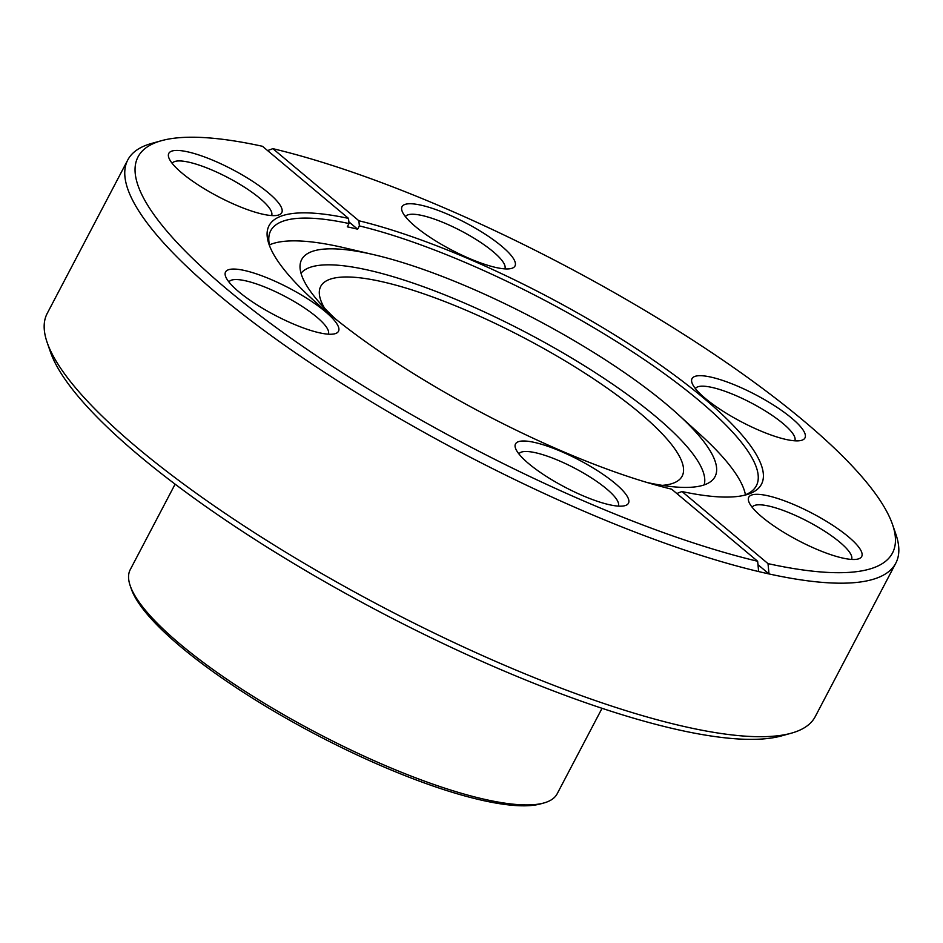 <?xml version="1.0" encoding="UTF-8"?>
<svg xmlns="http://www.w3.org/2000/svg" width="943" height="943" viewBox="0 0 943 943"><rect width="100%" height="100%" fill="white"/><g stroke="black" fill="none" stroke-linecap="round" stroke-linejoin="round"><path stroke-width="1.41" d="M543.911 802.965L540.634 803.872A238.544 57.217 -152.3 0 1 181.009 646.981A238.544 57.217 -152.3 0 1 131.325 588.974L130.217 585.768A241.102 57.829 27.7 0 0 180.431 644.399A241.102 57.829 27.7 0 0 543.911 802.965A241.102 57.829 27.7 0 0 557.172 793.782L602.047 708.311M662.222 485.374A204.101 48.953 27.7 0 0 682.143 476.156A204.101 48.953 27.7 0 0 639.649 412.869A204.101 48.953 27.7 0 0 449.009 303.21A204.101 48.953 27.7 0 0 320.726 286.401A204.101 48.953 27.7 0 0 324.451 308.043M335.402 318.864A233.44 55.991 -152.3 0 1 300.145 264.512A233.44 55.991 -152.3 0 1 374.241 254.787A233.44 55.991 -152.3 0 1 666.43 404.264A233.44 55.991 -152.3 0 1 677.781 414.154A233.44 55.991 -152.3 0 1 711.847 480.659A233.44 55.991 -152.3 0 1 647.087 482.51M301.029 273.293A227.876 54.659 -152.3 0 1 447.288 295.866A227.876 54.659 -152.3 0 1 655.75 416.558A227.876 54.659 -152.3 0 1 704.126 484.926M677.781 414.154L700.343 434.64A273.623 65.633 -152.3 0 1 745.441 494.769M269.462 244.874A273.623 65.633 -152.3 0 1 344.56 247.856L374.241 254.787M175.115 484.16L130.24 569.643A241.102 57.829 27.7 0 0 130.217 585.768M182.082 173.158A63.782 15.3 -152.3 0 1 168.797 157.646A63.782 15.3 -152.3 0 1 202.238 156.125A63.782 15.3 -152.3 0 1 268.472 192.902A63.782 15.3 -152.3 0 1 278.244 215.11A63.782 15.3 -152.3 0 1 182.082 173.158M271.596 215.558A56.132 13.461 27.7 0 0 259.832 198.301A56.132 13.461 27.7 0 0 207.696 168.255A56.132 13.461 27.7 0 0 172.204 163.375M238.815 291.776A63.782 15.3 -152.3 0 1 225.53 276.264A63.782 15.3 -152.3 0 1 258.971 274.755A63.782 15.3 -152.3 0 1 325.205 311.52A63.782 15.3 -152.3 0 1 334.977 333.728A63.782 15.3 -152.3 0 1 238.815 291.776M328.317 334.176A56.132 13.461 27.7 0 0 316.565 316.919A56.132 13.461 27.7 0 0 264.429 286.872A56.132 13.461 27.7 0 0 228.937 281.992M528.787 463.708A63.782 15.3 -152.3 0 1 515.503 448.208A63.782 15.3 -152.3 0 1 548.944 446.687A63.782 15.3 -152.3 0 1 615.178 483.453A63.782 15.3 -152.3 0 1 624.95 505.66A63.782 15.3 -152.3 0 1 528.787 463.708M618.302 506.108A56.132 13.461 27.7 0 0 606.538 488.851A56.132 13.461 27.7 0 0 554.401 458.805A56.132 13.461 27.7 0 0 518.909 453.937M762.027 517.023A63.782 15.3 -152.3 0 1 748.742 501.523A63.782 15.3 -152.3 0 1 782.183 500.002A63.782 15.3 -152.3 0 1 848.417 536.779A63.782 15.3 -152.3 0 1 858.189 558.975A63.782 15.3 -152.3 0 1 762.027 517.023M851.541 559.423A56.132 13.461 27.7 0 0 839.777 542.166A56.132 13.461 27.7 0 0 787.641 512.12A56.132 13.461 27.7 0 0 752.149 507.251M705.293 398.406A63.782 15.3 -152.3 0 1 692.009 382.893A63.782 15.3 -152.3 0 1 725.45 381.385A63.782 15.3 -152.3 0 1 791.684 418.15A63.782 15.3 -152.3 0 1 801.456 440.357A63.782 15.3 -152.3 0 1 705.293 398.406M794.808 440.805A56.132 13.461 27.7 0 0 783.044 423.548A56.132 13.461 27.7 0 0 730.908 393.502A56.132 13.461 27.7 0 0 695.415 388.622M415.321 226.473A63.782 15.3 -152.3 0 1 402.036 210.961A63.782 15.3 -152.3 0 1 435.477 209.44A63.782 15.3 -152.3 0 1 501.711 246.217A63.782 15.3 -152.3 0 1 511.483 268.425A63.782 15.3 -152.3 0 1 415.321 226.473M504.835 268.873A56.132 13.461 27.7 0 0 493.071 251.616A56.132 13.461 27.7 0 0 440.935 221.57A56.132 13.461 27.7 0 0 405.443 216.69M791.366 733.171L781.547 735.894A426.059 102.198 -152.3 0 1 139.222 455.681A426.059 102.198 -152.3 0 1 50.474 352.069L47.15 342.45A433.721 104.036 27.7 0 0 137.489 447.913A433.721 104.036 27.7 0 0 791.366 733.171A433.721 104.036 27.7 0 0 815.212 716.656L895.803 563.16A433.721 104.036 -152.3 0 1 769.005 573.933A433.721 104.036 -152.3 0 1 758.644 571.564A433.721 104.036 -152.3 0 1 218.081 294.405A433.721 104.036 -152.3 0 1 127.788 159.933A433.721 104.036 -152.3 0 1 151.634 143.43L161.453 140.696A426.059 102.198 27.7 0 0 292.106 338.997A426.059 102.198 27.7 0 0 757.642 561.262L671.628 489.169A278.091 66.705 -152.3 0 1 326.926 311.921A278.091 66.705 -152.3 0 1 269.003 244.296A278.091 66.705 -152.3 0 1 348.509 218.387L262.484 146.295A426.059 102.198 27.7 0 0 161.453 140.696M892.526 524.52A426.059 102.198 27.7 0 0 803.778 420.92A426.059 102.198 27.7 0 0 272.857 148.664L358.87 220.756A278.091 66.705 -152.3 0 1 661.856 366.061A278.091 66.705 -152.3 0 1 746.172 494.816A278.091 66.705 -152.3 0 1 681.989 491.539L768.015 563.631A426.059 102.198 27.7 0 0 892.526 524.52L895.85 534.151A433.721 104.036 -152.3 0 1 895.803 563.16M267.588 150.574L272.857 148.664M743.626 495.452A274.26 65.786 27.7 0 0 756.357 485.739A274.26 65.786 27.7 0 0 699.246 400.704A274.26 65.786 27.7 0 0 359.377 225.907L357.645 229.196A274.26 65.786 27.7 0 0 347.283 226.827L349.004 223.538A274.26 65.786 27.7 0 0 270.688 230.764A274.26 65.786 27.7 0 0 269.934 246.748M677.463 494.061L678.041 492.965L681.989 491.539M758.644 571.564L757.642 561.262M768.015 563.631L769.005 573.933L757.972 564.692M349.004 223.538L348.509 218.387M358.87 220.756L359.377 225.907M127.788 159.933L47.197 313.441A433.721 104.036 27.7 0 0 47.15 342.45M357.645 229.196L348.839 221.817"/></g></svg>
